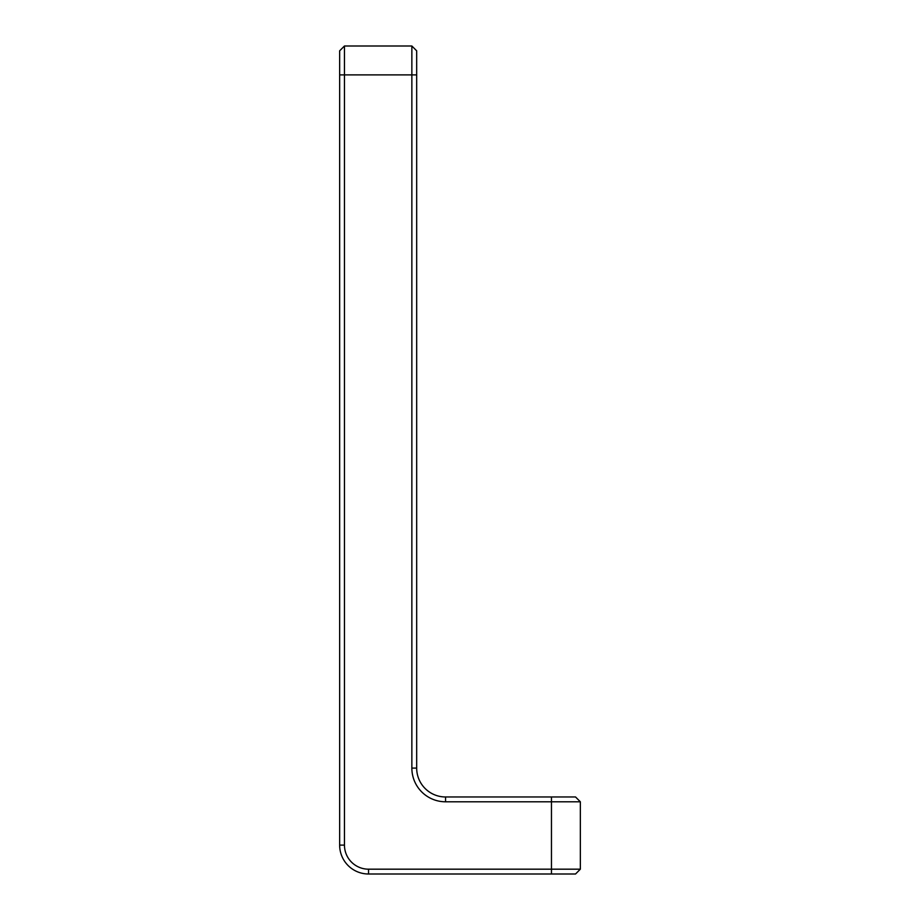 <?xml version="1.0" encoding="UTF-8"?>
<svg xmlns="http://www.w3.org/2000/svg" width="920" height="920" viewBox="0 0 920 920"><rect width="100%" height="100%" fill="white"/><g stroke="black" fill="none" stroke-linecap="round" stroke-linejoin="round"><path stroke-width="1.38" d="M339.652 845.112L339.652 50.818L344.459 46L411.861 46L411.861 74.888L344.459 74.888L344.459 845.112A24.069 24.069 0 0 0 368.541 869.181L580.347 869.181L575.54 874L368.541 874A28.888 28.888 0 0 1 339.652 845.112L344.459 845.112M551.459 874L551.459 801.791L580.347 801.791L580.347 869.181M411.861 46L416.679 50.818L416.679 768.096A28.888 28.888 0 0 0 445.556 796.973L575.54 796.973L580.347 801.791M551.459 796.973L551.459 801.791L445.556 801.791A33.695 33.695 0 0 1 411.861 768.096L411.861 74.888L416.679 74.888M344.459 46L344.459 74.888L339.652 74.888M368.541 869.181L368.541 874M416.679 768.096L411.861 768.096M445.556 796.973L445.556 801.791"/></g></svg>

